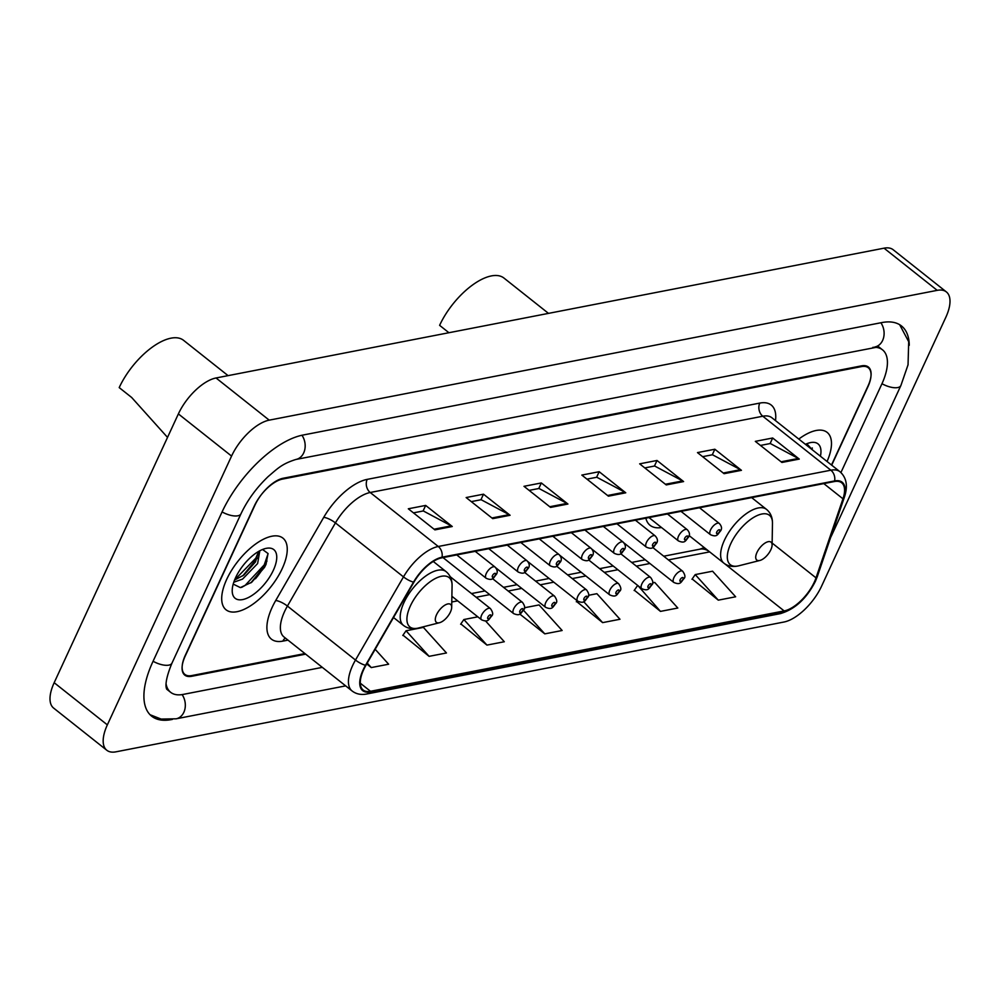 <?xml version="1.0" encoding="UTF-8"?>
<svg xmlns="http://www.w3.org/2000/svg" width="1000" height="1000" viewBox="0 0 1000 1000"><rect width="100%" height="100%" fill="white"/><g stroke="black" fill="none" stroke-linecap="round" stroke-linejoin="round"><path stroke-width="1.5" d="M645.85 518.175A50.512 23.012 128.4 0 0 650.088 525.312A50.512 23.012 128.4 0 0 661.525 527.525M831.7 465.175L867.9 386.8A28.588 13.025 128.4 0 0 868.325 367.775A28.588 13.025 128.4 0 0 861.45 366.6L282.525 479.087A28.588 13.025 128.4 0 0 254.275 506.037L185.275 655.362A28.588 13.025 128.4 0 0 184.862 674.4A28.588 13.025 128.4 0 0 191.725 675.575L304.938 653.575M166.088 683.925A51.463 23.45 128.4 0 0 170.65 692.312A51.463 23.45 128.4 0 0 183.012 694.438L322.325 667.362M840.925 472.55L881.787 384.113A51.463 23.45 128.4 0 0 882.537 349.85A51.463 23.45 128.4 0 0 872.837 347.362M107.35 724.875A38.125 17.363 128.4 0 0 106.8 750.25A38.125 17.363 128.4 0 0 115.962 751.825L783.962 622.025A38.125 17.363 128.4 0 0 821.625 586.087L945.825 317.3A38.125 17.363 128.4 0 0 946.375 291.925A38.125 17.363 128.4 0 0 937.212 290.35L269.212 420.15A38.125 17.363 128.4 0 0 231.562 456.075L107.35 724.875L54.175 682.7A38.125 17.363 128.4 0 0 53.625 708.075L106.8 750.25M946.375 291.925L893.2 249.75A38.125 17.363 128.4 0 0 884.038 248.175L216.038 377.975A38.125 17.363 128.4 0 0 178.375 413.913L54.175 682.7M909.275 345.288A81.962 37.337 128.4 0 0 901.488 325.962A81.962 37.337 128.4 0 0 881.787 322.587L302.85 435.075A81.962 37.337 128.4 0 0 221.887 512.325L152.887 661.663A81.962 37.337 128.4 0 0 151.7 716.213A81.962 37.337 128.4 0 0 171.388 719.587L172.413 719.388M255.438 578.75A38.125 17.363 128.4 0 0 266.975 561.025M827.062 461.5A45.75 20.838 128.4 0 0 827.125 432.375A45.75 20.838 128.4 0 0 798.787 439.075A45.75 20.838 128.4 0 1 827.125 432.375A45.75 20.838 128.4 0 1 827.062 461.5M282.238 568.562A45.75 20.838 128.4 0 0 282.9 538.112A45.75 20.838 128.4 0 0 226.713 579.35A45.75 20.838 128.4 0 0 226.05 609.8A45.75 20.838 128.4 0 0 282.238 568.562A45.75 20.838 128.4 0 0 282.9 538.112A45.75 20.838 128.4 0 0 226.713 579.35A45.75 20.838 128.4 0 0 226.05 609.8A45.75 20.838 128.4 0 0 282.238 568.562M814.275 582.175A30.5 13.887 -51.6 0 1 784.15 610.925L370.513 691.287A30.5 13.887 -51.6 0 1 363.175 690.037A30.5 13.887 -51.6 0 1 365.925 665.312L413.925 582.163A30.5 13.887 -51.6 0 1 441.75 557.837L834.338 481.55A30.5 13.887 -51.6 0 1 841.675 482.812A30.5 13.887 -51.6 0 1 842.962 498.8L816.012 577.863A30.5 13.887 -51.6 0 1 814.275 582.175M814.737 582.087A31.263 14.238 128.4 0 0 816.513 577.663L843.475 498.6A31.263 14.238 128.4 0 0 834.638 480.925L442.038 557.2A31.263 14.238 128.4 0 0 413.512 582.137L365.513 665.3A31.263 14.238 128.4 0 0 370.213 691.925L783.85 611.55A31.263 14.238 128.4 0 0 814.737 582.087M403 635.163L429.113 656.338L446.463 652.975L423.4 627.4L406.05 630.775L402.788 635.462M460.838 623.925L486.95 645.1L504.3 641.737L485.513 620.913M692.175 578.975L718.288 600.15L735.638 596.788L712.575 571.213L695.225 574.587L691.963 579.275M634.338 590.212L660.462 611.388L677.812 608.025L654.737 582.45L652.575 582.863M576.512 601.45L602.625 622.625L619.975 619.263L596.9 593.688L588.5 595.325M831.5 465.012L867.975 386.075A28.588 13.025 128.4 0 0 868.4 367.05A28.588 13.025 128.4 0 0 861.525 365.863L283.175 478.25A28.588 13.025 128.4 0 0 254.925 505.2L185.2 656.1A28.588 13.025 128.4 0 0 184.788 675.125A28.588 13.025 128.4 0 0 191.65 676.3L305.663 654.15M492.738 518.638L466.15 497.55L483.5 494.188L510.087 515.275L492.738 518.638M434.913 529.875L408.312 508.787L425.662 505.425L452.262 526.512L434.913 529.875M666.25 484.925L639.663 463.837L657.013 460.475L683.6 481.562L666.25 484.925M724.087 473.688L697.487 452.6L714.85 449.237L741.438 470.325L724.087 473.688M781.912 462.45L755.325 441.362L772.675 438L799.275 459.087L781.912 462.45M550.575 507.4L523.987 486.312L541.337 482.95L567.925 504.038L550.575 507.4M608.413 496.163L581.825 475.075L599.175 471.712L625.763 492.8L608.413 496.163M366.712 663.95L371.275 667.575L388.638 664.212L375.175 649.287M519.75 614.012L544.788 633.862L562.137 630.5L539.062 604.925L524.412 607.775M599.175 471.712L596.6 477.275M586.95 479.15L596.8 477.238L624.8 492.163A7.625 5.987 79 0 1 625.763 492.8M541.337 482.95L538.763 488.512M529.113 490.387L538.975 488.475L566.962 503.4A7.625 5.987 79 0 1 567.925 504.038M772.675 438L770.113 443.562M760.462 445.438L770.312 443.525L798.3 458.45A7.625 5.987 79 0 1 799.275 459.087M714.85 449.237L712.275 454.8M702.625 456.675L712.475 454.762L740.462 469.688A7.625 5.987 79 0 1 741.438 470.325M657.013 460.475L654.438 466.037M644.788 467.912L654.638 466L682.625 480.925A7.625 5.987 79 0 1 683.6 481.562M425.662 505.425L423.1 510.988M413.45 512.863L423.3 510.95L451.287 525.875A7.625 5.987 79 0 1 452.262 526.512M483.5 494.188L480.938 499.75M471.287 501.625L481.138 499.712L509.125 514.637A7.625 5.987 79 0 1 510.087 515.275M544.788 633.862L523.513 610.288M602.625 622.625L583.688 601.638M577.075 600.638L576.3 601.75M660.462 611.388L638.013 585.7M637.388 585.825L634.138 590.513M718.288 600.15L695.225 574.587M486.95 645.1L463.875 619.538L477.812 616.825M463.875 619.538L460.625 624.225M429.113 656.338L406.05 630.775M371.275 667.575L367.212 663.075M820.425 456.238A31.075 14.15 128.4 0 0 809.613 442.8A31.075 14.15 128.4 0 0 805.425 444.338M812.487 449.938L806.787 443.738M812.3 447.962L812.075 449.613M756.963 552.463A11.438 5.213 128.4 0 0 759.887 560.462A11.438 5.213 128.4 0 0 770.837 549.763A11.438 5.213 128.4 0 0 772.1 545.062A11.438 5.213 128.4 0 0 766.237 542.388A11.438 5.213 128.4 0 0 756.963 552.463M548.488 313.375L503.988 278.087A52.413 23.875 128.4 0 0 439.613 325.337L448.925 332.725M436.55 614.712A11.438 5.213 128.4 0 0 439.475 622.725A11.438 5.213 128.4 0 0 450.438 612.013A11.438 5.213 128.4 0 0 451.688 607.325A11.438 5.213 128.4 0 0 445.825 604.65A11.438 5.213 128.4 0 0 436.55 614.712M228.075 375.637L183.588 340.35A52.413 23.875 128.4 0 0 119.2 387.6L131.65 397.463L167.525 437.4M259.812 550.763L257.625 563.55L242.575 579.087L233.775 582.225M258.65 551.425L255.512 561.875L243.925 575.037L234.575 580.05M273.337 570.3A31.075 14.15 128.4 0 0 265.387 548.538A31.075 14.15 128.4 0 0 235.613 577.625A31.075 14.15 128.4 0 0 232.213 590.375A31.075 14.15 128.4 0 0 248.15 597.65A31.075 14.15 128.4 0 0 273.337 570.3M233.2 584.1L240.362 587.6L251.737 582.225L264.525 567.362L265.9 564.625L268.038 553.538L262.562 549.475M268.075 553.713L264.237 564.875L245.037 585.475L241.6 587.4M258.663 551.562L255.8 558.175L234.613 579.95M266.225 563.9L250.85 582.888M257.425 557.913L242.787 575.875M345.662 685.875L176.125 718.812A15.25 11.988 -101 0 0 182.1 694.6M153.075 661.263A15.25 6.375 24.8 0 0 168.787 665.138A15.25 6.375 24.8 0 0 171.988 663.1L240.987 513.763C247.425 500.15 256.488 487.75 268.175 476.562C277.438 468.738 281.625 463.925 295.963 459.45L878.775 346.838M222.075 511.925A15.25 6.375 24.8 0 0 237.787 515.8A15.25 6.375 24.8 0 0 240.987 513.763M301.962 435.262A15.25 11.988 79 0 1 295.963 459.45M880.888 322.762A15.25 11.988 79 0 1 874.9 346.962M899.663 324.7L908.7 341.725L908.037 364.825L900.888 385.538A15.25 6.375 -155.2 0 1 881.975 383.713M900.888 385.538L831.888 534.875A15.25 6.375 -155.2 0 1 831.225 535.775M178.375 413.913L231.562 456.075M216.038 377.975L269.212 420.15M884.038 248.175L937.212 290.35M784.15 610.925L724.55 563.65M287.987 640.138L282.875 641.125A9.525 7.488 79 0 1 285.363 638.05M282.875 641.125A47.65 21.713 -51.6 0 1 272.113 607.45A47.65 21.713 -51.6 0 1 275.7 600.538L323.713 517.375A47.65 21.713 -51.6 0 1 367.188 479.375L759.775 403.088A47.65 21.713 -51.6 0 1 775.512 420.613M365.513 665.3A9.525 2.625 -150 0 1 355.487 660.05L287.413 606.062A38.125 17.363 128.4 0 0 284.55 611.587A38.125 17.363 128.4 0 0 283.988 636.962L352.062 690.95A38.125 17.363 -51.6 0 1 355.487 660.05L403.488 576.888A38.125 17.363 -51.6 0 1 438.275 546.487L830.863 470.2A9.525 7.488 79 0 1 834.638 480.925M370.213 691.925A9.525 7.488 79 0 1 366.675 694.013L780.312 613.638C794.925 609.338 806.612 598.575 815.387 581.337L817.387 576.375A9.525 5.225 -161.2 0 1 816.513 577.663M442.038 557.2A9.525 7.488 -101 0 0 438.275 546.487L370.213 492.5A38.125 17.363 128.4 0 0 335.425 522.913L287.413 606.062A9.525 2.625 30 0 0 275.7 600.538M413.512 582.137A9.525 2.625 -150 0 1 403.488 576.888L335.425 522.913A9.525 2.625 30 0 0 323.713 517.375M817.387 576.375L844.338 497.3A9.525 5.225 -161.2 0 1 843.475 498.6M759.775 403.088A9.525 7.488 79 0 0 762.8 416.225L830.863 470.2A38.125 17.363 -51.6 0 1 840.025 471.775L771.963 417.8A38.125 17.363 128.4 0 0 762.8 416.225L370.213 492.5A9.525 7.488 79 0 1 367.188 479.375M780.312 613.638A9.525 7.488 -101 0 0 783.85 611.55M370.513 691.287L360.288 683.188M451.788 601.987L457.663 600.85M476.15 597.263L489.712 594.625M508.188 591.038L521.75 588.4M540.225 584.812L553.787 582.175M572.263 578.575L585.825 575.95M604.312 572.35L617.875 569.725M636.35 566.125L649.912 563.5M668.388 559.9L709.663 551.888M816.012 577.863L772.125 543.062M842.962 498.8L823.8 483.6M704.237 547.575L699.887 549.188A17.15 13.487 79 0 1 709.013 551.362M607.575 495.5L624.8 492.163M665.413 484.263L682.625 480.925M723.25 473.025L740.462 469.688M781.087 461.788L798.3 458.45M549.738 506.737L566.962 503.4M491.912 517.975L509.125 514.637M434.075 529.212L451.287 525.875M751.663 497.612L766.513 509.387C770.55 512.737 772.537 517.388 772.475 523.35A31.513 14.363 128.4 0 0 756.312 515.962A31.513 14.363 128.4 0 0 730.763 543.713A31.513 14.363 128.4 0 0 738.825 565.788L759.887 560.462M766.513 509.387A34.312 15.625 128.4 0 0 724.375 540.325A34.312 15.625 128.4 0 0 723.875 563.15C728.05 566.325 733.037 567.2 738.825 565.788M433.25 561.45L446.1 571.65C450.15 575 452.137 579.65 452.075 585.6A31.513 14.363 128.4 0 0 435.913 578.225A31.513 14.363 128.4 0 0 410.363 605.975A31.513 14.363 128.4 0 0 418.425 628.038L439.475 622.725M446.1 571.65A34.312 15.625 128.4 0 0 403.963 602.575A34.312 15.625 128.4 0 0 403.475 625.413C407.65 628.587 412.625 629.462 418.425 628.038M673.9 577.688A7.15 3.25 -51.6 0 1 682.688 571.237C685.113 574.688 685.562 577.137 684.013 578.562C680.95 581.862 680.8 585.475 673.8 582.438A7.15 3.25 -51.6 0 1 673.9 577.688M683.012 579.2A2.387 1.087 128.4 0 0 682.475 577.513A2.387 1.087 128.4 0 0 680.125 579.763A2.387 1.087 128.4 0 0 680.662 581.438A2.387 1.087 128.4 0 0 683.012 579.2M641.862 583.913A7.15 3.25 -51.6 0 1 650.638 577.463C653.075 580.913 653.525 583.362 651.975 584.788C648.9 588.088 648.763 591.7 641.762 588.663A7.15 3.25 -51.6 0 1 641.862 583.913M650.975 585.425A2.387 1.087 128.4 0 0 650.438 583.737A2.387 1.087 128.4 0 0 648.075 585.988A2.387 1.087 128.4 0 0 648.612 587.663A2.387 1.087 128.4 0 0 650.975 585.425M609.825 590.138A7.15 3.25 -51.6 0 1 618.6 583.688C621.038 587.137 621.475 589.587 619.938 591.013C616.862 594.312 616.712 597.925 609.725 594.888A7.15 3.25 -51.6 0 1 609.825 590.138M618.925 591.65A2.387 1.087 128.4 0 0 618.387 589.963A2.387 1.087 128.4 0 0 616.038 592.212A2.387 1.087 128.4 0 0 616.575 593.888A2.387 1.087 128.4 0 0 618.925 591.65M577.788 596.362A7.15 3.25 -51.6 0 1 586.562 589.913C589 593.375 589.438 595.812 587.888 597.238C584.825 600.538 584.675 604.15 577.675 601.112A7.15 3.25 -51.6 0 1 577.788 596.362M586.888 597.875A2.387 1.087 128.4 0 0 586.35 596.188A2.387 1.087 128.4 0 0 584 598.438A2.387 1.087 128.4 0 0 584.538 600.112A2.387 1.087 128.4 0 0 586.888 597.875M545.737 602.587A7.15 3.25 -51.6 0 1 554.525 596.138C556.95 599.6 557.4 602.038 555.85 603.462C552.788 606.763 552.638 610.375 545.638 607.337A7.15 3.25 -51.6 0 1 545.737 602.587M554.85 604.1A2.387 1.087 128.4 0 0 554.312 602.413A2.387 1.087 128.4 0 0 551.962 604.663A2.387 1.087 128.4 0 0 552.5 606.35A2.387 1.087 128.4 0 0 554.85 604.1M513.7 608.812A7.15 3.25 -51.6 0 1 522.475 602.362C524.913 605.825 525.363 608.263 523.812 609.688C520.737 612.987 520.6 616.6 513.6 613.575A7.15 3.25 -51.6 0 1 513.7 608.812M522.812 610.325A2.387 1.087 128.4 0 0 522.275 608.638A2.387 1.087 128.4 0 0 519.913 610.887A2.387 1.087 128.4 0 0 520.45 612.575A2.387 1.087 128.4 0 0 522.812 610.325M481.662 615.037A7.15 3.25 -51.6 0 1 490.438 608.6C492.875 612.05 493.312 614.487 491.775 615.913C488.7 619.212 488.55 622.825 481.562 619.8A7.15 3.25 -51.6 0 1 481.662 615.037M490.763 616.55A2.387 1.087 128.4 0 0 490.225 614.862A2.387 1.087 128.4 0 0 487.875 617.112A2.387 1.087 128.4 0 0 488.413 618.8A2.387 1.087 128.4 0 0 490.763 616.55M681.012 511.35L710.45 534.688A7.15 3.25 -51.6 0 1 710.55 529.925A7.15 3.25 -51.6 0 1 719.338 523.488L699.5 507.75M716.762 532A2.387 1.087 128.4 0 0 717.312 533.688A2.387 1.087 128.4 0 0 719.663 531.438A2.387 1.087 128.4 0 0 719.125 529.763A2.387 1.087 128.4 0 0 716.762 532M648.975 517.575L678.413 540.913A7.15 3.25 -51.6 0 1 678.512 536.15A7.15 3.25 -51.6 0 1 687.288 529.712L667.45 513.975M684.725 538.225A2.387 1.087 128.4 0 0 685.263 539.913A2.387 1.087 128.4 0 0 687.625 537.663A2.387 1.087 128.4 0 0 687.087 535.988A2.387 1.087 128.4 0 0 684.725 538.225M616.938 523.8L646.363 547.137A7.15 3.25 -51.6 0 1 646.475 542.375A7.15 3.25 -51.6 0 1 655.25 535.938L635.413 520.2M652.688 544.45A2.387 1.087 128.4 0 0 653.225 546.138A2.387 1.087 128.4 0 0 655.575 543.888A2.387 1.087 128.4 0 0 655.037 542.212A2.387 1.087 128.4 0 0 652.688 544.45M584.9 530.025L614.325 553.362A7.15 3.25 -51.6 0 1 614.425 548.6A7.15 3.25 -51.6 0 1 623.212 542.163L603.375 526.438M620.65 550.675A2.387 1.087 128.4 0 0 621.188 552.362A2.387 1.087 128.4 0 0 623.538 550.112A2.387 1.087 128.4 0 0 623 548.438A2.387 1.087 128.4 0 0 620.65 550.675M552.85 536.25L582.288 559.587A7.15 3.25 -51.6 0 1 582.388 554.825A7.15 3.25 -51.6 0 1 591.175 548.387L571.337 532.663M588.6 556.9A2.387 1.087 128.4 0 0 589.138 558.587A2.387 1.087 128.4 0 0 591.5 556.337A2.387 1.087 128.4 0 0 590.962 554.663A2.387 1.087 128.4 0 0 588.6 556.9M520.812 542.475L550.25 565.812A7.15 3.25 -51.6 0 1 550.35 561.062A7.15 3.25 -51.6 0 1 559.125 554.612L539.288 538.888M556.562 563.125A2.387 1.087 128.4 0 0 557.1 564.812A2.387 1.087 128.4 0 0 559.462 562.575A2.387 1.087 128.4 0 0 558.913 560.887A2.387 1.087 128.4 0 0 556.562 563.125M488.775 548.7L518.2 572.038A7.15 3.25 -51.6 0 1 518.312 567.288A7.15 3.25 -51.6 0 1 527.087 560.837L507.25 545.112M524.525 569.35A2.387 1.087 128.4 0 0 525.062 571.038A2.387 1.087 128.4 0 0 527.413 568.8A2.387 1.087 128.4 0 0 526.875 567.112A2.387 1.087 128.4 0 0 524.525 569.35M456.737 554.925L486.163 578.263A7.15 3.25 -51.6 0 1 486.262 573.513A7.15 3.25 -51.6 0 1 495.05 567.062L475.213 551.337M492.488 575.588A2.387 1.087 128.4 0 0 493.025 577.263A2.387 1.087 128.4 0 0 495.375 575.025A2.387 1.087 128.4 0 0 494.837 573.337A2.387 1.087 128.4 0 0 492.488 575.588M831.888 534.875L830.612 537.55M150.062 714.725L161.112 719.062L176.125 718.812M166.663 689.15L166.85 689.338C167.75 690.013 161.962 687.312 171.988 663.1M166.812 689.275L170.65 692.312M877.638 345.975L882.537 349.85M844.338 497.3C848.075 486.238 846.637 477.725 840.025 471.775M352.062 690.95C356.138 694.062 361.012 695.088 366.675 694.013M451.863 597.375L453.013 597.15M471.488 593.562L485.05 590.925M503.525 587.337L517.087 584.7M535.575 581.112L549.125 578.475M567.612 574.888L581.175 572.25M599.65 568.663L613.212 566.025M631.688 562.438L645.25 559.8M663.737 556.213L699.887 549.188M689.125 535.6L723.875 563.15M772.1 545.062L772.475 523.35M393.512 617.513L403.475 625.413M451.688 607.325L452.075 585.6M652.725 547.475L682.688 571.237M624.025 542.962L673.8 582.438M620.675 553.7L650.638 577.463M591.975 549.188L641.762 588.663M588.638 559.925L618.6 583.688M559.938 555.413L609.725 594.888M556.6 566.15L586.562 589.913M527.9 561.638L577.675 601.112M524.562 572.375L554.525 596.138M495.863 567.863L545.638 607.337M492.512 578.6L522.475 602.362M443.013 557.587L513.6 613.575M450.175 576.663L490.438 608.6M451.887 596.263L481.562 619.8M710.45 534.688C717.45 537.725 717.588 534.1 720.662 530.8C722.138 528.562 721.688 526.125 719.338 523.488M678.413 540.913C685.413 543.95 685.55 540.325 688.625 537.025C690.1 534.788 689.65 532.35 687.288 529.712M646.363 547.137C653.363 550.175 653.512 546.55 656.575 543.25C658.05 541.013 657.613 538.575 655.25 535.938M614.325 553.362C621.325 556.4 621.475 552.775 624.538 549.475C626.013 547.238 625.575 544.8 623.212 542.163M582.288 559.587C589.288 562.625 589.425 559 592.5 555.7C593.975 553.462 593.525 551.025 591.175 548.387M550.25 565.812C557.25 568.85 557.388 565.225 560.462 561.938C561.938 559.688 561.487 557.25 559.125 554.612M518.2 572.038C525.2 575.075 525.35 571.45 528.413 568.162C529.888 565.913 529.45 563.475 527.087 560.837M486.163 578.263C493.162 581.3 493.312 577.675 496.375 574.388C497.85 572.137 497.413 569.7 495.05 567.062"/></g></svg>

